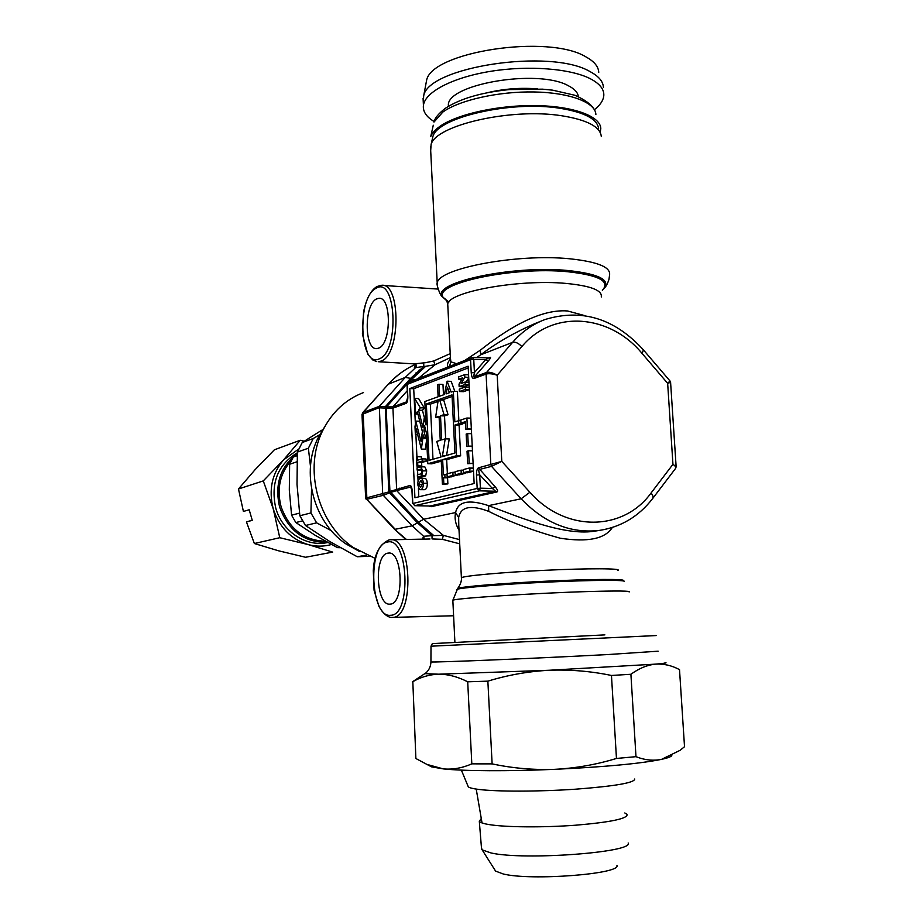 <?xml version="1.0" encoding="UTF-8"?>
<svg xmlns="http://www.w3.org/2000/svg" width="923" height="923" viewBox="0 0 923 923"><rect width="100%" height="100%" fill="white"/><g stroke="black" fill="none" stroke-linecap="round" stroke-linejoin="round"><path stroke-width="1.38" d="M634.712 779.012C634.632 782.796 614.891 786.188 575.49 789.2C538.605 791.703 496.586 791.726 478.564 789.407C472.957 788.692 469.542 787.85 468.307 786.858L467.857 785.785M665.045 662.564C667.871 662.829 664.698 663.349 655.526 664.133L549.104 670.26L438.702 674.194L425.076 673.663M412.823 681.601L415.858 757.968M471.815 763.852L467.707 681.797L487.863 681.151L492.121 763.886L471.815 763.852C462.296 768.063 452.778 769.747 443.248 768.882L426.876 764.394L415.881 758.51M616.46 758.452L611.464 675.463L630.905 674.275L635.982 756.675L616.46 758.452C596.327 764.613 575.721 768.236 554.631 769.332C508.296 771.374 463.484 771.097 443.248 768.882L431.641 766.875L429.253 765.64M630.905 674.275C639.097 668.344 647.3 664.975 655.526 664.133C663.764 663.637 671.759 665.471 679.513 669.636L684.52 746.707L680.113 750.307L661.549 759.364C640.354 763.633 604.715 766.955 554.631 769.332C533.482 770.07 512.646 768.259 492.121 763.886M671.794 755.602C671.044 756.779 667.629 758.037 661.549 759.364C653.299 761.014 644.773 760.125 635.982 756.675M412.362 681.97C420.646 677.078 429.426 674.482 438.702 674.194C448.116 674.205 457.785 676.744 467.707 681.797M487.863 681.151C507.765 675.048 528.175 671.413 549.104 670.26C570.091 669.452 590.882 671.194 611.464 675.463M616.945 865.37C621.467 874 530.76 881.004 503.162 873.954L495.582 871.093L494.82 869.87M628.159 842.987C634.413 852.356 523.929 860.605 491.071 852.967L482.164 849.875L481.46 847.822M624.813 812.967L627.063 814.363C628.009 818.574 610.968 822.185 575.952 825.185C543.162 827.654 505.25 827.308 488.855 824.539C483.387 823.628 480.202 822.555 479.314 821.332L481.264 818.493M297.368 452.778C277.615 464.846 270.427 483.294 275.769 508.111C282.092 531.256 305.628 546.958 326.754 542.712L327.78 542.516L326.754 542.712M297.31 453.724C280.327 466.588 274.431 484.356 279.623 507.05C288.403 530.887 304.336 542.655 327.446 542.332M291.495 460.254C280.027 473.153 276.542 488.613 281.065 506.635C289.095 528.902 303.898 540.451 325.473 541.247M246.453 521.91L252.267 520.353L249.187 509.784L243.407 511.434L238.48 488.982L254.99 469.795L274.373 449.801L300.229 440.271L283.603 459.839C271.916 473.672 268.455 490.009 273.231 508.85C279.288 527.31 290.953 539.228 308.213 544.593L332.672 552.104L305.571 557.261L278.527 550.789L254.356 543.52L246.453 521.91L252.221 520.214M298.74 449.028L283.603 459.839L263.274 480.906L273.231 508.85L279.773 537.717L308.213 544.593C316.093 546.681 323.846 546.658 331.472 544.501M279.773 537.717L254.356 543.52M304.267 441.206L300.229 440.271M263.274 480.906L238.48 488.982M393.463 497.485L394.283 496.689M398.748 490.067L399.474 488.198M340.437 547.731L337.449 547.627L339.526 547.224M302.582 520.872L295.822 522.533L291.576 515.184L299.502 513.13M296.964 461.777L289.637 464.246L293.306 457.012L297.218 455.65M337.449 547.627L315.412 535.444L295.822 522.533M291.576 515.184L289.314 490.055L289.637 464.246M293.306 457.012L297.275 454.439M404.978 509.692L405.566 508.665M400.663 505.112L401.113 503.935M404.182 488.682L404.228 486.963M369.223 556.269L357.27 556.754L366.546 555.104M308.374 448.209L297.402 452.074L302.236 442.509L313.255 438.494L308.374 448.209L310.463 466.253M320.166 434.445L313.255 438.494M311.547 488.936L310.924 512.934L316.624 522.845L331.334 530.69M316.624 522.845L305.478 525.499L299.86 515.749L310.924 512.934M357.27 556.754L329.869 541.593L305.478 525.499M299.86 515.749L297.01 484.333L297.402 452.074M302.236 442.509L321.666 430.245M399.694 392.137L397.571 392.967L399.671 392.16M393.602 398.955L392.217 398.955M401.909 389.644L400.744 389.425M418.615 371.831L415.858 372.996M363.454 392.587C345.952 399.313 332.568 411.635 323.269 429.553C303.182 467.557 317.443 523.479 353.359 547.547L375.28 558.461M324.734 426.749L318.573 436.937C300.344 471.434 313.232 522.003 345.837 543.855L359.393 551.412M391.848 399.371L392.817 399.832M404.182 507.189L402.889 507.488M378.753 348.098C391.502 343.748 391.583 296.398 378.834 298.325L376.549 298.96C363.916 304.382 364.204 350.463 376.872 348.582L378.753 348.098M376.746 361.62L372.765 359.958L367.758 354.178L362.404 334.057L363.57 311.951C366.339 298.706 370.815 290.226 377.011 286.522L381.372 285.322C400.94 281.977 400.813 354.847 381.222 361.055L378.384 361.735L414.196 363.881L425.445 362.693L433.683 360.997L450.205 353.636M465.25 360.132L480.364 350.163C503.508 331.876 537.867 308.64 567.564 310.97L584.836 315.631M450.436 358.089L450.886 361.862L456.354 363.616M430.695 150.622L431.099 144.53C435.575 125.24 511.111 107.679 561.634 115.744C587.097 119.828 600.319 126.751 601.3 136.5M432.172 139.754L432.875 136.627C437.317 117.544 510.765 100.295 559.915 108.279C584.709 112.329 597.608 119.171 598.612 128.805M488.579 357.928L485.671 359.67L473.753 359.335L474.434 372.511L471.238 372.846L470.557 359.67L407.239 384.372L407.816 396.567L406.178 403.316L407.008 401.401M612.307 527.506C605.142 538.859 587.778 542.424 560.203 538.213C533.367 530.84 509.554 521.899 488.763 511.388L488.521 505.642L521.149 498.789L529.894 492.259C565.568 532.744 623.486 531.29 651.05 493.02C653.08 495.478 653.588 497.359 652.561 498.662C638.612 516.626 620.729 527.229 598.9 530.483C570.345 533.552 544.432 522.983 521.149 498.789L491.532 466.369L479.164 469.53L478.472 467.834L501.789 461.385L491.532 466.369L490.828 464.65L486.075 374.069L473.868 378.534L474.387 376.907L486.606 372.419C489.444 371.807 492.974 372.754 497.197 375.246C492.663 373.746 488.948 373.354 486.075 374.069L486.606 372.419L512.634 342.329C521.899 331.738 532.721 324.123 545.101 319.496C581.952 308.317 614.718 318.447 643.412 349.898L642.154 353.532C609.918 314.247 552.9 309.193 521.864 346.563C518.495 343.125 515.415 341.718 512.634 342.329L480.664 354.836L476.73 357.524M390.221 604.104C404.528 603.965 402.693 550.789 388.502 553.073L387.937 553.142C373.815 554.458 375.938 606.296 390.083 604.115L390.221 604.104M459.7 543.82L442.371 539.32L432.068 538.94L432.01 535.686L443.34 535.352L442.371 539.32M422.446 539.136L423.576 536.263L424.326 539.101M407.816 396.567C407.862 400.224 407.32 402.474 406.178 403.316L392.379 408.358L378.845 407.804L362.001 414.427L365.635 498.132L388.779 491.936L417.438 522.903L412.143 525.822L423.576 536.263L432.01 535.686L417.438 522.903L418.35 522.21L389.933 491.474L409.974 485.486L412.235 491.094L412.812 503.473L477.179 488.452L476.487 475.057L479.706 474.791L480.398 488.186L492.432 488.486L495.605 491.232L479.349 490.84L480.398 488.186L477.179 488.452L479.349 490.84L414.842 505.677L412.812 503.473L414.75 505.689L429.576 506.012M411.439 487.921L410.62 487.032L396.694 490.598L423.68 519.268L443.34 535.352L459.492 539.609M541.224 321.066L535.398 323.408C514.607 332.407 496.366 342.883 480.664 354.836L480.364 350.163M450.886 361.862L449.409 366.339M473.753 359.335L472.645 357.409L470.557 359.67L473.753 359.335M488.729 357.928L472.761 357.409M489.213 357.824L488.509 357.87M488.348 360.939L474.387 376.907C473.764 376.861 473.776 375.396 474.434 372.511L485.671 359.67L488.348 360.939C490.575 358.274 491.117 357.074 489.951 357.316M445.647 438.863L444.517 415.927L440.502 415.8L441.679 439.925L445.209 438.852L449.247 438.956L446.57 455.42M445.209 438.852L442.463 455.812L445.001 455.858M444.517 415.927L448.047 414.75L443.744 400.167L439.717 400.005L444.009 414.623L448.047 414.75M440.502 415.8L444.009 414.623M442.463 455.812L442.498 456.573L454.912 453.055L452.005 394.871L439.683 399.255L443.709 399.417L443.744 400.167M439.683 399.255L439.717 400.005M452.085 396.452L443.709 399.417M435.598 417.438L438.263 399.763L426.345 403.997L429.057 460.369L441.056 456.977L436.764 441.425L440.248 440.363L439.071 416.273L435.598 417.438L439.129 417.554M442.475 456.25L443.559 456.262M438.16 401.378L430.326 404.147L432.991 459.262M426.345 403.997L430.326 404.147M446.063 393.913L449.432 392.702L447.436 387.245L446.063 393.913M415.535 414.069L414.669 398.424L420.3 407.793L418.511 410.158L422.965 427.337L424.211 418.246L425.953 424.926L424.834 401.54L438.113 396.763L437.525 384.787L438.956 384.256L439.544 396.255L444.39 394.513L447.136 381.187L451.116 392.09L453.331 391.294L454.854 421.892L458.581 420.703L458.731 423.784L455.016 424.961L456.55 455.708L442.648 459.596L443.386 474.768L444.828 474.387L444.978 477.433L443.536 477.802L443.836 483.883L442.394 484.24L441.206 460L427.811 463.738L426.322 432.575L424.58 425.884L423.888 430.903L425.48 437.087L424.268 438.621L423.322 434.964L421.361 449.097L416.123 428.664L415.35 434.318L414.992 426.772L415.765 421.119L421.003 441.482L422.399 431.387L417.311 411.727L415.535 414.069L417.946 414.15M414.669 398.424L418.604 398.574L424.257 407.931L420.3 407.793M418.511 410.158L422.457 410.297L424.257 407.931M424.522 418.257L422.457 410.297M424.211 418.246L425.63 418.292M438.956 384.256L442.971 384.43L443.478 394.836M447.136 381.187L451.185 381.361L454.854 391.364M453.331 391.294L457.393 391.467L458.869 420.715M458.581 420.703L460.877 420.773M462.792 423.126L462.827 423.899L458.731 423.784M455.016 424.961L459.089 425.088L462.827 423.899M459.089 425.088L460.635 455.789L456.55 455.708M442.648 459.596L446.674 459.666L460.635 455.789M446.674 459.666L447.367 473.73M444.828 474.387L447.032 474.41M448.993 476.891L447.574 477.849L447.874 483.917L443.836 483.883M444.978 477.433L449.028 477.479M443.536 477.802L447.574 477.849M442.394 484.24L447.874 483.917M427.811 463.738L431.791 463.808L441.263 461.177M423.888 430.903L425.895 430.96M425.48 437.087L426.541 437.11M424.268 438.621L426.611 438.679M421.361 449.097L425.318 449.178L426.657 439.59M415.35 434.318L417.588 434.375M415.765 421.119L419.7 421.234L422.376 431.583M447.159 476.868L447.009 473.822L452.87 472.299L453.02 475.368L447.159 476.868L451.209 476.914L457.07 474.826M452.87 472.299L455.12 472.322M453.02 475.368L457.093 475.414M455.247 474.803L455.085 471.722L461.073 470.165L461.223 473.268L455.247 474.803L459.319 474.849L465.33 473.314L465.296 472.703M461.073 470.165L463.369 470.199M461.223 473.268L465.33 473.314M463.496 472.68L463.334 469.576L469.438 467.984L469.599 471.122L463.496 472.68L467.603 472.738L473.511 471.226M469.599 471.122L473.511 471.168M473.349 468.099L469.495 469.103M469.438 467.984L473.349 468.042M469.196 463.288L467.661 463.692L467.026 451.197L468.561 450.77L469.196 463.288L473.107 463.346M468.561 450.77L472.472 450.851M467.661 463.692L473.107 463.404M468.319 446.086L466.796 446.524L466.161 434.064L467.684 433.602L468.319 446.086L472.23 446.167M467.684 433.602L471.595 433.706M466.796 446.524L472.23 446.236M465.919 429.391L465.527 421.626L460.992 423.069L460.831 419.977L466.888 418.027L467.442 428.93L465.919 429.391L471.353 429.103M466.888 418.027L470.799 418.154M467.442 428.93L471.353 429.033M460.992 423.069L465.596 423.034M465.307 386.991L465.434 389.368L459.4 391.525L459.273 389.16L465.307 386.991L469.207 387.152M465.434 389.368L469.334 389.529M469.334 389.621L463.484 391.698L459.4 391.525M469.08 384.706L463.242 386.806L459.146 386.633L459.019 384.164L462.723 377.761L458.777 379.226L458.662 376.872L464.684 374.611L464.811 377.172L461.154 383.495L465.065 382.064L468.953 382.237M465.065 382.064L465.18 384.453L469.08 384.614M465.18 384.453L459.146 386.633M458.777 379.226L461.8 379.365M464.684 374.611L468.572 374.796M464.811 377.172L468.711 377.345M468.722 377.703L466.161 382.11M420.68 487.344L422.411 483.514L420.68 480.629L418.65 484.483L420.68 487.344M423.334 483.271C423.369 486.975 422.538 489.086 420.83 489.605L419.423 489.421L417.75 484.737C417.715 481.045 418.557 478.945 420.265 478.402L420.68 478.345C422.203 478.379 423.092 480.018 423.334 483.271L427.291 483.306C427.337 486.998 426.495 489.109 424.776 489.628L424.107 489.698M420.83 489.605L424.776 489.628M420.68 478.345L424.638 478.379C426.161 478.414 427.049 480.064 427.291 483.306M421.707 475.795L417.461 477.168L417.358 474.907L421.2 473.776L421.834 471.168L420.9 469.103L417.127 470.084L417.023 467.823L420.911 466.83L422.734 470.857L421.707 475.795L425.665 475.841L421.407 477.203L417.461 477.168M420.334 476.395L424.292 476.441M421.684 469.969L417.127 470.084M420.911 466.83L424.868 466.888L426.703 470.903L425.665 475.841M422.099 458.893L422.203 461.165L417.681 462.458L417.842 465.919L416.942 466.173L416.504 457L417.404 456.735L417.565 460.196L422.099 458.893L426.057 458.962L426.161 461.235L421.615 462.515L421.788 465.977L416.942 466.173M422.203 461.165L426.161 461.235M417.681 462.458L421.615 462.515M417.842 465.919L421.788 465.977M417.404 456.735L421.35 456.804L421.453 459.077M415.373 423.934L413.712 388.721L468.226 367.942M418.811 496.816L418.407 488.105M418.073 481.125L417.888 477.168M417.773 474.791L417.554 470.084M417.438 467.707L417.369 466.173M416.931 456.873L415.869 434.329M474.145 483.525L414.923 497.751L409.812 388.56L468.134 366.2L474.145 483.525M413.712 388.721L409.812 388.56M479.152 469.53C478.564 470.038 478.749 471.791 479.706 474.791L492.432 488.486L494.959 486.548L478.437 467.846C477.076 468.665 476.43 471.065 476.487 475.057M497.059 491.924L495.605 491.232L429.91 506.023L431.283 506.669L497.059 491.924C498.212 491.29 497.509 489.502 494.959 486.548M414.519 505.642L429.795 506.035M389.229 492.997L383.31 495.316L382.676 493.805L379.341 406.339L385.341 406.662L388.779 491.936L389.933 491.474L386.16 407.943L386.506 406.905L392.875 406.881L396.694 490.598L390.383 492.547M414.462 363.835C416.538 364.585 416.908 365.866 415.581 367.654C413.723 367.816 413.931 366.939 416.215 365.035M423.622 362.831L423.888 366.396L415.581 367.654L405.232 377.426L410.643 378.338L385.341 406.662M423.888 366.396L410.643 378.338M362.566 412.823L363.131 412.419L366.916 499.47L395.229 529.283L412.143 525.822L383.31 495.316L366.177 499.435M388.064 384.476L362.681 412.685L362.012 414.658M652.826 498.328L675.451 468.584C676.247 467.407 675.405 465.988 672.948 464.315L676.144 466.703L675.705 468.215M676.109 466.323L670.594 382.376L667.652 383.322L669.994 380.968L643.677 350.198M411.393 377.507L414.173 376.042M472.645 357.409L408.439 382.399L407.008 384.533L407.585 396.763M386.506 406.905L407.101 383.841M408.347 382.434L425.722 366.258L435.01 364.758L418.027 378.638M433.683 360.997L435.01 364.758L450.401 357.582M448.001 366.893C446.917 364.666 447.69 362.139 450.309 359.289M488.763 511.388C470.788 504.604 460.75 506.646 458.65 517.515L455.604 512.565C457.889 501.431 468.861 499.124 488.521 505.642C516.315 515.922 562.799 535.813 593.639 531.325L598.9 530.483M459.031 530.229C455.501 524.264 454.358 518.38 455.604 512.565L423.68 519.268L418.35 522.21L433.868 535.64M458.65 517.515L458.777 525.21L458.466 519.061M425.872 84.166L426.564 80.532C430.856 51.953 548.158 33.632 585.943 56.891C594.239 61.437 598.508 66.606 598.739 72.409M423.311 102.834L423.669 95.923C427.914 66.871 550.812 47.996 590.166 71.671C598.796 76.297 603.204 81.547 603.4 87.443M434.168 121.548C426.288 116.863 422.711 111.441 423.426 105.303C425.134 92.035 452.328 77.555 490.321 71.371C528.256 65.141 570.818 68.521 590.605 78.882C600.423 84.108 604.773 90.085 603.654 96.8C602.811 101.207 599.731 105.51 594.4 109.699M537.405 88.873C520.757 87.535 504.281 88.77 487.979 92.577M600.204 132.404L600.804 128.574C600.608 116.356 573.725 106.203 536.113 105.603C498.547 104.934 457.254 114.094 439.959 126.336C435.137 129.716 432.068 133.143 430.729 136.592L433.279 125.228M658.145 651.188L608.372 654.522C538.109 658.295 431.145 662.679 430.937 661.906L430.937 661.756M656.334 635.555L431.006 646.192M604.877 634.886L432.345 643.608L431.006 646.181L430.937 661.906C430.764 666.221 429.172 669.833 426.161 672.74L412.316 681.924M379.226 358.862C399.763 351.767 396.209 275.342 376.065 288.288C356.474 297.252 359.555 368.865 379.226 358.862M447.863 306.69L447.747 304.244C447.967 292.003 518.599 278.942 565.949 283.407C590.755 285.818 602.534 290.353 601.265 297.01M448.89 302.063L443.559 297.794C430.799 284.18 511.642 266.147 567.772 271.743C598.992 275.181 610.518 281.377 602.35 290.307M446.363 300.39L442.59 296.964C429.622 283.153 511.434 264.855 568.245 270.543C599.35 273.958 611.13 280.119 603.584 289.026M437.421 286.28L437.225 283.269C437.248 268.708 516.765 253.271 570.068 258.821C597.839 261.797 611.003 267.243 609.549 275.146L608.972 279.45C607.622 283.453 606.261 286.142 604.877 287.514M390.717 615.272C411.97 615.283 408.266 535.928 387.441 542.078C367.181 544.339 370.377 618.514 390.717 615.272M389.264 539.897L390.152 539.782C411.877 535.813 414.739 617.614 392.748 617.383L453.597 615.756M629.117 591.989C631.044 590.893 617.891 590.732 589.693 591.505C535.49 593.028 453.47 598.404 452.835 600.296L452.858 600.665M420.357 480.687L421.176 480.687M418.65 484.483L422.399 484.517M420.127 469.253L421.35 469.276M422.734 470.857L426.703 470.903M521.864 346.563L497.197 375.246L501.789 461.385L529.894 492.259M429.183 506.023L431.283 506.669M412.581 503.6L411.993 491.198M412.235 491.094C411.935 487.436 411.185 485.567 409.974 485.486M388.156 384.383L363.131 412.419L379.341 406.339L405.232 377.426L388.641 384.072C396.302 375.615 405.093 369.108 415.027 364.562C404.897 369.2 395.944 375.799 388.156 384.383M418.961 370.238L421.696 369.246M406.432 539.459L394.306 529.064M651.05 493.02L672.948 464.315L667.652 383.322L642.154 353.532M471.238 372.846C471.584 376.734 472.461 378.626 473.868 378.534M408.439 382.399L407.02 384.579M407.297 390.671L392.875 406.881L406.651 401.817M411.6 378.799L414.865 379.884M617.96 570.368C621.929 568.372 588.782 568.21 545.608 570.264C502.481 572.283 463.542 575.837 461.396 577.752L461.419 578.248M623.14 580.636C626.394 578.894 591.608 579.044 546.601 581.178C501.627 583.29 460.854 586.693 457.716 588.436L457.393 588.793M624.167 581.548C627.502 579.806 592.312 579.99 546.739 582.148C501.212 584.282 459.954 587.709 456.804 589.451L456.493 589.797M448.486 106.26C444.101 84.801 537.348 68.129 568.372 85.747C574.567 88.908 577.89 92.519 578.317 96.615M595.877 114.464C595.566 102.511 569.929 92.588 534.209 91.965C498.547 91.273 459.342 100.145 442.821 112.075L433.983 122.101C434.675 118.294 438.39 113.748 445.105 108.476C459.908 98.703 481.298 92.415 509.265 89.589L542.516 89.162L552.704 90.177L574.971 95.288C584.467 99.546 590.732 104.011 593.754 108.706M468.307 786.858L461.373 770.117M431.641 766.875L426.876 764.394M481.575 849.218L479.314 821.332M495.582 871.093L482.164 849.875M482.037 822.935L476.222 789.084M345.837 543.855L353.359 547.547M318.573 436.937L323.269 429.553M379.93 298.417L378.834 298.325M383.045 285.438L438.033 289.072M450.505 359.612L447.747 304.244C447.055 300.944 445.659 298.798 443.559 297.794L442.59 296.964C439.856 296.052 436.002 282.611 437.225 283.269L430.499 146.699M390.152 539.782L389.021 539.92C379.33 544.408 374.092 554.654 373.296 570.656L374.069 590.259L379.03 606.642C383.714 614.303 388.225 617.879 392.563 617.395M390.971 539.77L429.98 538.986M458.466 519.038L461.396 577.752C461.292 577.117 462.561 581.848 457.716 588.436L452.835 600.296L454.889 642.05M424.338 489.698L420.392 489.675M414.196 363.881L415.304 365.923M365.635 498.132L394.456 529.225L405.774 539.47M670.133 381.141L670.594 382.364M432.875 136.627L431.099 144.53M426.564 80.532L423.669 95.923M423.426 105.303L423.08 98.323"/></g></svg>
